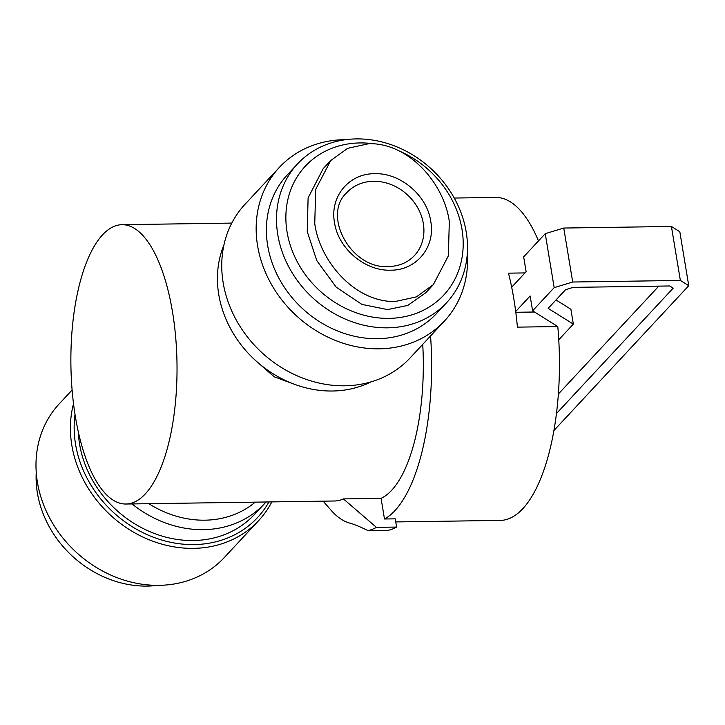 <?xml version="1.0" encoding="UTF-8"?>
<svg xmlns="http://www.w3.org/2000/svg" width="725" height="725" viewBox="0 0 725 725"><rect width="100%" height="100%" fill="white"/><g stroke="black" fill="none" stroke-linecap="round" stroke-linejoin="round"><path stroke-width="1.09" d="M433.351 284.644L425.847 292.701L407.767 305.415L387.603 309.593L361.92 304.409L336.201 287.163L316.789 260.61L307.246 231.628L308.098 197.88L323.223 168.599L330.718 160.551L347.665 148.317L368.962 143.659C409.29 142.97 444.307 183.978 449.319 221.623L448.349 255.862L433.351 284.644L416.349 296.897L395.098 301.537C354.833 302.216 319.77 261.308 314.75 223.572L315.71 189.325L330.718 160.551M334.524 222.648C338.14 248.448 365.001 271.204 390.621 270.189C416.413 270.47 435.68 247.053 430.741 221.252C427.088 195.36 400.227 172.695 374.644 173.71C348.816 173.411 329.594 196.91 334.524 222.648M125.978 504.02A139.68 53.079 89.2 0 1 75.364 416.549A139.68 53.079 89.2 0 1 121.927 224.687A139.68 53.079 89.2 0 1 172.541 312.158A139.68 53.079 89.2 0 1 125.978 504.02L334.569 500.993A139.68 53.079 -90.8 0 0 343.396 498.909L381.069 498.356A139.68 53.079 -90.8 0 0 422.729 344.366M296.09 384.884L274.267 376.837L256.115 361.023M395.768 521.928L500.404 520.414A161.503 61.371 -90.8 0 0 557.788 326.549L517.414 327.138A161.503 61.371 -90.8 0 0 515.692 311.505A161.503 61.371 -90.8 0 0 513.871 299.162A161.503 61.371 -90.8 0 0 511.678 287.218A161.503 61.371 -90.8 0 0 508.479 273.162L524.982 272.917M381.069 498.356L384.486 518.991A161.503 61.371 -90.8 0 0 430.559 335.956M384.486 518.991L395.252 518.837L396.611 527.057L376.429 527.356L343.396 498.909M370.937 381.912A105.488 90.707 -137.1 0 1 332.521 391.011A105.488 90.707 -137.1 0 1 239.776 343.106A105.488 90.707 -137.1 0 1 223.916 245.059M148.788 503.685A98.21 84.444 42.9 0 0 204.876 520.188A98.21 84.444 42.9 0 0 255.245 502.144M132.059 503.929A105.488 90.707 42.9 0 0 203.462 529.658A105.488 90.707 42.9 0 0 264.48 503.694A105.488 90.707 42.9 0 0 266.021 501.99M78.318 431.837A105.488 90.707 42.9 0 0 193.339 540.533A105.488 90.707 42.9 0 0 254.357 514.569L264.48 503.694M467.344 252.653A112.765 96.96 -137.1 0 1 444.416 321.075L409.997 358.041A112.765 96.96 -137.1 0 1 344.774 385.8A112.765 96.96 -137.1 0 1 236.259 320.024A112.765 96.96 -137.1 0 1 244.932 204.387L279.343 167.412A112.765 96.96 -137.1 0 1 344.565 139.662A112.765 96.96 -137.1 0 1 345.952 139.653M75.028 414.473A109.856 94.458 42.9 0 0 194.01 544.584A109.856 94.458 42.9 0 0 268.948 501.945M73.515 403.734A112.765 96.96 42.9 0 0 193.448 548.363A112.765 96.96 42.9 0 0 258.662 520.613A112.765 96.96 42.9 0 0 271.821 501.899M444.416 321.075A112.765 96.96 -137.1 0 1 379.193 348.825A112.765 96.96 -137.1 0 1 270.679 283.049A112.765 96.96 -137.1 0 1 279.343 167.412M72.101 390.05L59.178 403.925A112.765 96.96 42.9 0 0 50.505 519.562A112.765 96.96 42.9 0 0 159.029 585.338A112.765 96.96 42.9 0 0 224.252 557.588L258.662 520.613M356.365 138.91A101.844 87.571 -137.1 0 1 454.385 198.315A101.844 87.571 -137.1 0 1 446.555 302.76A101.844 87.571 -137.1 0 1 387.639 327.827A101.844 87.571 -137.1 0 1 289.619 268.422A101.844 87.571 -137.1 0 1 297.458 163.968A101.844 87.571 -137.1 0 1 356.365 138.91M446.555 302.76L436.432 313.635A101.844 87.571 -137.1 0 1 377.517 338.702A101.844 87.571 -137.1 0 1 279.506 279.288A101.844 87.571 -137.1 0 1 287.336 174.843L297.458 163.968M36.25 472.347A101.844 87.571 42.9 0 0 37.392 493A101.844 87.571 42.9 0 0 147.229 586.09A101.844 87.571 42.9 0 0 157.642 585.347M400.055 151.353A94.576 81.318 -137.1 0 1 463.021 249.255A94.576 81.318 -137.1 0 1 389.053 318.366A94.576 81.318 -137.1 0 1 287.064 231.918A94.576 81.318 -137.1 0 1 360.017 142.934A94.576 81.318 -137.1 0 1 373.511 143.767M323.16 501.156L330.79 509.938A162.962 61.924 -90.8 0 0 349.958 523.16C354.19 524.302 360.216 526.785 368.028 530.6A170.23 64.688 -90.8 0 0 376.429 527.356M538.494 240.917A161.503 61.371 -90.8 0 0 495.719 197.445L454.231 198.043M368.028 530.6L388.21 530.31A170.23 64.688 -90.8 0 0 396.611 527.057M515.692 311.505L530.147 295.981L532.603 310.826L554.181 287.644L545.245 233.667L523.668 256.849L526.123 271.694L511.678 287.218M515.792 312.285L534.497 312.013M558.767 339.762L573.339 324.102L548.154 308.379L565.545 289.701L573.212 287.372L669.719 285.967L673.199 288.142L556.501 413.495M553.972 430.478L688.75 285.695L680.358 280.448L572.696 282.016L554.181 287.644M532.603 310.826L557.788 326.549M545.245 233.667L563.76 228.04L671.423 226.472L679.814 231.719L688.75 285.695M572.696 282.016L563.76 228.04M558.413 393.965L658.798 286.13M555.993 299.96L570.883 309.258L573.339 324.102M680.358 280.448L671.423 226.472M346.795 192.651A46.192 39.721 -137.1 0 1 373.511 181.277A46.192 39.721 -137.1 0 1 417.972 208.229A46.192 39.721 -137.1 0 1 414.419 255.599C407.776 262.595 399.14 266.238 388.509 266.546C351.181 269.446 321.692 215.307 346.795 192.651M231.773 223.101L121.927 224.687"/></g></svg>
